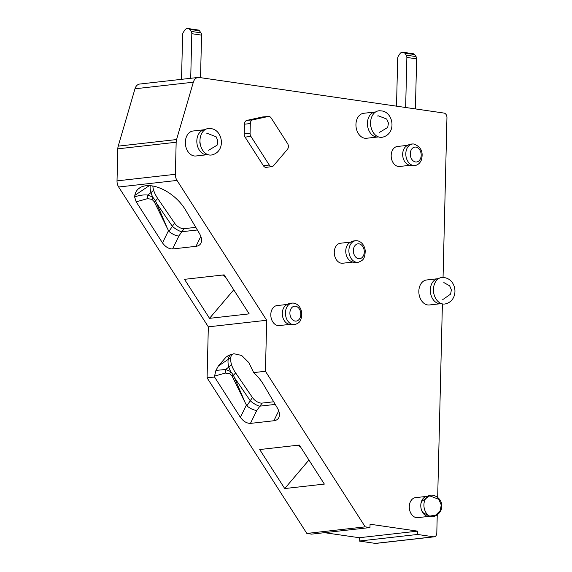 <?xml version="1.0" encoding="UTF-8"?>
<svg xmlns="http://www.w3.org/2000/svg" width="572" height="572" viewBox="0 0 572 572"><rect width="100%" height="100%" fill="white"/><g stroke="black" fill="none" stroke-linecap="round" stroke-linejoin="round"><path stroke-width="0.86" d="M443.05 277.484L446.954 117.668A4.19 3.032 83.6 0 0 444.008 113.07L199.228 77.477A8.38 6.07 83.6 0 0 198.084 77.463L139.725 84.041A8.38 6.07 83.6 0 0 134.978 88.789L118.211 146.139A8.38 6.07 83.6 0 0 117.803 148.834L117.017 180.874A8.38 6.07 83.6 0 0 118.661 187.008L208.33 326.841L207.085 377.856L306.849 533.44L311.611 534.134L369.97 527.548L365.208 526.855L306.849 533.44M359.187 541.048L359.266 537.723L417.624 531.145L417.546 534.462L359.187 541.048L375.289 543.393A4.19 3.032 83.6 0 0 375.861 543.4L434.219 536.815A4.19 3.032 83.6 0 0 436.801 533.097L437.244 514.943M359.266 537.723L324.524 532.675M198.084 77.463A8.38 6.07 83.6 0 0 193.336 82.204L176.569 139.554A8.38 6.07 83.6 0 0 176.162 142.249L175.375 174.296A8.38 6.07 83.6 0 0 177.02 180.43L266.688 320.263L208.33 326.841M365.208 526.855L265.444 371.278L266.688 320.263M417.624 531.145L370.048 524.224L369.97 527.548M417.546 534.462L433.647 536.808A4.19 3.032 83.6 0 0 434.219 536.815M442.399 303.911L437.673 497.454M350.657 242.085L340.462 243.236A10.06 7.279 83.6 0 0 334.277 253.11A10.06 7.279 83.6 0 0 341.341 263.199A10.06 7.279 83.6 0 0 342.714 263.227L352.91 262.076M287.194 304.447L276.998 305.591A10.06 7.279 83.6 0 0 270.813 315.465A10.06 7.279 83.6 0 0 277.885 325.561A10.06 7.279 83.6 0 0 279.258 325.582L289.453 324.431M438.524 278.65A12.57 9.102 83.6 0 0 438.066 278.686L426.583 279.987A12.57 9.102 83.6 0 0 418.854 292.321A12.57 9.102 83.6 0 0 427.684 304.94A12.57 9.102 83.6 0 0 429.4 304.969L440.89 303.675A12.57 9.102 83.6 0 0 441.341 303.603M268.533 116.445A4.19 3.032 83.6 0 1 271.171 117.989L287.544 143.515A4.19 3.032 83.6 0 1 287.401 149.392L273.58 165.658A4.19 3.032 83.6 0 1 272.022 166.566A4.19 3.032 83.6 0 1 269.269 165.029L250.901 136.386A4.19 3.032 83.6 0 1 250.078 133.319L244.23 133.948L244.466 124.195A4.34 3.139 83.6 0 1 246.911 120.377L262.484 116.988A4.34 3.139 83.6 0 1 262.77 116.945L268.533 116.445A4.19 3.032 83.6 0 0 268.254 116.488L262.484 116.988M269.269 165.029L263.449 165.773A4.34 3.139 83.6 0 0 266.295 167.36L272.022 166.566M263.449 165.773L245.081 137.123A4.34 3.139 83.6 0 1 244.23 133.948M375.632 111.955A12.57 9.102 83.6 0 0 375.175 111.99L363.685 113.285A12.57 9.102 83.6 0 0 355.956 125.618A12.57 9.102 83.6 0 0 364.793 138.238A12.57 9.102 83.6 0 0 366.502 138.267L377.992 136.973A12.57 9.102 83.6 0 0 378.442 136.908M205.026 129.672A12.57 9.102 83.6 0 0 204.569 129.708L193.086 131.002A12.57 9.102 83.6 0 0 185.357 143.343A12.57 9.102 83.6 0 0 194.187 155.956A12.57 9.102 83.6 0 0 195.903 155.992L207.393 154.69A12.57 9.102 83.6 0 0 207.843 154.626M407.571 145.338L397.376 146.489A10.06 7.279 83.6 0 0 391.191 156.356A10.06 7.279 83.6 0 0 398.262 166.452A10.06 7.279 83.6 0 0 399.628 166.473L409.824 165.322M427.656 496.324A10.06 7.279 83.6 0 0 426.969 496.36L415.479 497.654A10.06 7.279 83.6 0 0 409.302 507.521A10.06 7.279 83.6 0 0 416.366 517.617A10.06 7.279 83.6 0 0 417.739 517.639L429.222 516.344A10.06 7.279 83.6 0 0 429.901 516.223M426.969 496.36A10.06 7.279 83.6 0 0 423.816 497.812A10.06 7.279 83.6 0 0 420.863 507.171A10.06 7.279 83.6 0 0 425.825 515.629A10.06 7.279 83.6 0 0 427.856 516.323A10.06 7.279 83.6 0 0 429.222 516.344M431.56 495.123L432.503 495.216C443.321 497.082 445.931 511.911 433.976 516.523A10.854 7.858 -96.4 0 1 424.002 506.813A10.854 7.858 -96.4 0 1 431.56 495.123A10.854 7.858 -96.4 0 1 432.074 495.173M415.815 165.351C418.153 164.679 419.948 163.041 421.192 160.439C423.659 152.467 421.299 147.004 414.099 144.051L413.399 143.98A10.897 10.897 0 0 0 405.813 146.554A10.06 7.279 83.6 0 0 402.752 155.999A10.06 7.279 83.6 0 0 407.843 164.529A10.897 10.897 0 0 0 415.815 165.351A10.825 7.844 -96.4 0 1 413.427 165.501A10.825 7.844 -96.4 0 1 405.805 153.997A10.825 7.844 -96.4 0 1 413.399 143.98A10.825 7.844 -96.4 0 1 413.956 144.037M204.569 129.708A12.57 9.102 83.6 0 0 200.758 131.41A12.57 9.102 83.6 0 0 196.932 143.222A12.57 9.102 83.6 0 0 203.289 153.882A12.57 9.102 83.6 0 0 205.677 154.662A12.57 9.102 83.6 0 0 207.393 154.69M212.291 154.819A13.342 9.66 -96.4 0 1 200.086 142.864A13.342 9.66 -96.4 0 1 209.323 128.493L210.482 128.6C222.68 129.15 226.469 151.044 212.291 154.819M375.175 111.99A12.57 9.102 83.6 0 0 371.357 113.692A12.57 9.102 83.6 0 0 367.539 125.504A12.57 9.102 83.6 0 0 373.895 136.157A12.57 9.102 83.6 0 0 376.276 136.944A12.57 9.102 83.6 0 0 377.992 136.973M382.897 137.101A13.342 9.66 -96.4 0 1 370.685 125.146A13.342 9.66 -96.4 0 1 379.93 110.768L381.081 110.882C393.279 111.433 397.075 133.326 382.897 137.101M250.078 133.319L250.322 123.559A4.19 3.032 83.6 0 1 252.674 119.877L268.254 116.488M438.066 278.686A12.57 9.102 83.6 0 0 434.255 280.394A12.57 9.102 83.6 0 0 430.43 292.199A12.57 9.102 83.6 0 0 436.786 302.86A12.57 9.102 83.6 0 0 439.174 303.646A12.57 9.102 83.6 0 0 440.89 303.675M442.857 303.989A13.342 9.66 -96.4 0 1 433.462 289.818A13.342 9.66 -96.4 0 1 442.821 277.47C457.107 277.971 459.609 300.085 445.788 303.803A13.342 9.66 -96.4 0 1 442.857 303.989M295.438 324.453C298.284 322.858 301.573 322.808 301.78 312.848C300.522 304.819 294.845 302.91 293.028 303.088A10.897 10.897 0 0 0 285.435 305.662A10.06 7.279 83.6 0 0 282.375 315.108A10.06 7.279 83.6 0 0 287.466 323.638A10.897 10.897 0 0 0 295.438 324.453A10.825 7.844 -96.4 0 1 293.057 324.61A10.825 7.844 -96.4 0 1 285.435 313.106A10.825 7.844 -96.4 0 1 293.028 303.088A10.825 7.844 -96.4 0 1 293.579 303.139M358.894 262.098C361.747 260.503 365.036 260.453 365.236 250.486C363.985 242.464 358.308 240.547 356.485 240.733A10.897 10.897 0 0 0 348.899 243.307A10.06 7.279 83.6 0 0 345.838 252.752A10.06 7.279 83.6 0 0 350.922 261.282A10.897 10.897 0 0 0 358.894 262.098A10.825 7.844 -96.4 0 1 356.513 262.255A10.825 7.844 -96.4 0 1 348.891 250.75A10.825 7.844 -96.4 0 1 356.485 240.733A10.825 7.844 -96.4 0 1 357.042 240.783M214.572 376.047L215.923 370.413L225.675 369.483L230.638 371.514L233.397 375.225A8.38 2.267 156.4 0 0 232.103 376.111L229.88 373.773L225.454 373.073L214.572 376.047L214.55 377.019L207.085 377.856M215.923 370.413L218.375 366.008L225.911 357.228L227.677 355.984L233.848 353.718L241.663 355.455L248.806 362.569L253.675 372.601L265.444 371.278M229.88 373.773A8.38 5.191 117.7 0 1 230.638 371.514A27.27 15.551 -139.7 0 1 228.836 367.031L225.675 369.483A8.38 5.777 -93.9 0 0 225.454 373.073M232.103 376.111L245.331 402.967L233.397 375.225A16.76 5.963 145.7 0 0 235.614 372.894L252.431 397.511L250.257 400.772A8.38 2.302 34.1 0 0 259.681 406.17L275.254 404.411M245.331 402.967L246.825 405.841C250.221 408.608 253.539 410.145 256.771 410.453L262.155 403.081A8.38 4.776 40.3 0 1 252.431 397.511M262.155 403.081L273.695 401.78M253.675 372.601A32.611 18.597 -139.7 0 1 255.377 374.217A32.761 18.683 40.3 0 1 263.377 384.341L277.263 407.807A15.93 9.08 40.3 0 1 279.215 416.509A15.923 9.08 40.3 0 1 278.943 417.303A15.923 9.08 40.3 0 1 273.874 420.749L250.45 423.394C246.704 423.38 243.357 421.357 240.397 417.324L214.55 377.019M235.614 372.894A26.741 15.251 40.3 0 1 231.488 364.521A26.891 15.337 40.3 0 1 230.895 357.021A26.741 15.251 40.3 0 1 231.903 354.097M259.702 449.542L284.72 488.552L324.353 484.084L299.335 445.066L259.702 449.542M297.647 445.259L300.472 446.846M308.93 460.038L284.72 488.552M141.434 186.922L138.503 188.76A32.761 18.683 40.3 0 1 139.89 187.745A32.761 18.683 40.3 0 1 145.989 185.736A32.611 18.597 40.3 0 1 156.099 186.779A32.761 18.683 -139.7 0 1 167.181 191.727A32.611 18.597 -139.7 0 1 177.492 199.792A32.761 18.683 -139.7 0 1 185.485 209.917L199.378 233.383A15.93 9.08 -139.7 0 1 201.323 242.085A15.923 9.08 -139.7 0 1 201.058 242.871A15.923 9.08 -139.7 0 1 195.982 246.325L172.558 248.963C168.811 248.949 165.465 246.932 162.505 242.9L136.172 201.823L134.62 197.011C138.91 195.302 143.3 194.652 147.783 195.052L152.745 197.09L155.512 200.801A8.38 2.267 156.4 0 0 154.218 201.68L151.988 199.349A8.38 5.191 117.7 0 1 152.745 197.09A27.27 15.551 -139.7 0 1 150.951 192.607L147.783 195.052A8.38 5.777 -93.9 0 0 147.562 198.648L136.172 201.823M138.503 188.76A32.611 18.597 -139.7 0 0 134.828 195.381A32.761 18.683 -139.7 0 0 134.62 197.011M184.513 279.329L209.531 318.339L249.163 313.871L224.145 274.86L184.513 279.329M195.81 227.356L184.263 228.657A8.38 4.776 40.3 0 1 174.539 223.087L157.722 198.463A26.741 15.251 40.3 0 1 153.603 190.097A26.891 15.337 40.3 0 1 152.831 186.029M154.218 201.68L167.439 228.543L155.512 200.801A16.76 5.963 145.7 0 0 157.722 198.463M167.439 228.543L168.933 231.417C172.329 234.177 175.647 235.714 178.879 236.029L181.789 231.739A8.38 2.302 34.1 0 1 172.372 226.348L174.539 223.087M222.458 275.046L225.282 276.633M233.748 289.825L209.531 318.339M184.263 228.657L181.789 231.739L197.361 229.98M181.524 79.329L182.618 34.735A3.353 2.274 98.3 0 1 183.347 32.311L184.928 29.93A3.353 2.274 98.3 0 1 186.572 28.772L188.117 28.6A3.353 2.274 98.3 0 1 188.517 28.607L198.277 30.023A3.353 2.274 98.3 0 1 199.478 30.809L200.951 32.847A3.353 2.274 98.3 0 1 201.566 35.121L200.522 77.67M188.517 28.607A3.353 2.274 98.3 0 1 189.718 29.394L191.191 31.424A3.353 2.274 98.3 0 1 191.806 33.698L190.712 78.292M396.518 106.163L397.683 58.473A3.353 2.274 98.3 0 1 398.412 56.042L399.992 53.668A3.353 2.274 98.3 0 1 401.644 52.51L403.181 52.338A3.353 2.274 98.3 0 1 403.582 52.338L413.341 53.761A3.353 2.274 98.3 0 1 414.543 54.547L416.016 56.578A3.353 2.274 98.3 0 1 416.631 58.852L406.871 57.436A3.353 2.274 98.3 0 0 406.256 55.162L404.783 53.124L414.543 54.547M415.408 108.909L416.631 58.852M403.582 52.338A3.353 2.274 98.3 0 1 404.783 53.124M405.648 107.493L406.871 57.436M193.336 82.204L134.978 88.789M176.569 139.554L118.211 146.139M415.916 147.104A7.493 5.427 -96.4 0 1 420.37 158.937A7.493 5.427 -96.4 0 1 410.918 157.565A7.493 5.427 -96.4 0 1 415.916 147.104M250.901 136.386L245.081 137.123M252.674 119.877L246.911 120.377M250.322 123.559L244.466 124.195M295.181 321.078A7.493 5.427 83.6 0 0 300.171 310.617A7.493 5.427 83.6 0 0 290.726 309.238A7.493 5.427 83.6 0 0 295.181 321.078M358.637 258.716A7.493 5.427 83.6 0 0 363.635 248.262A7.493 5.427 83.6 0 0 354.182 246.882A7.493 5.427 83.6 0 0 358.637 258.716M176.162 142.249L117.803 148.834M175.375 174.296L117.017 180.874M177.02 180.43L118.661 187.008M229.436 355.019L225.911 357.228M230.609 354.518A27.27 15.551 -139.7 0 0 228.228 359.388L218.375 366.008M230.895 357.021A16.76 13.092 -169.5 0 1 228.228 359.388A27.42 15.637 -139.7 0 0 228.836 367.031A16.76 10.367 163.5 0 0 231.488 364.521M235.292 378.864L250.257 400.772L246.825 405.841M240.397 417.324L246.339 405.169M250.45 423.394L256.771 410.453M278.714 410.853L273.874 420.749M433.647 536.808L375.289 543.393M150.221 185.685A27.42 15.637 -139.7 0 0 150.951 192.607A16.76 10.367 163.5 0 0 153.603 190.097M151.988 199.349L147.562 198.648M157.4 204.44L172.372 226.348L168.933 231.417M149.335 185.635L134.828 195.381M162.505 242.9L168.447 230.745M172.558 248.963L178.879 236.029M200.822 236.422L195.982 246.325M199.478 30.809L189.718 29.394M200.951 32.847L191.191 31.424M201.566 35.121L191.806 33.698M416.016 56.578L406.256 55.162M420.928 503.617L421.793 501.329L429.672 495.86L438.774 499.292L441.262 505.019L440.168 510.682L435.857 515.05L429.458 516.173L423.073 512.655L421.714 510.61M200.522 145.288L199.835 142.871L199.971 140.405M206.778 133.748L207.786 133.562L216.094 136.758L217.86 140.805L217.088 145.181L208.644 150.264M210.153 128.571L209.323 128.493M371.128 127.57L370.434 125.154L370.577 122.687M377.384 116.023L378.385 115.844L386.701 119.04L388.467 123.087L387.687 127.463L379.243 132.547M380.752 110.854L379.93 110.768M443.858 282.568L449.663 285.821L451.372 289.861L450.6 294.13L443.422 299.17L442.142 299.242M434.019 294.273L433.34 291.927L433.469 289.382"/></g></svg>
